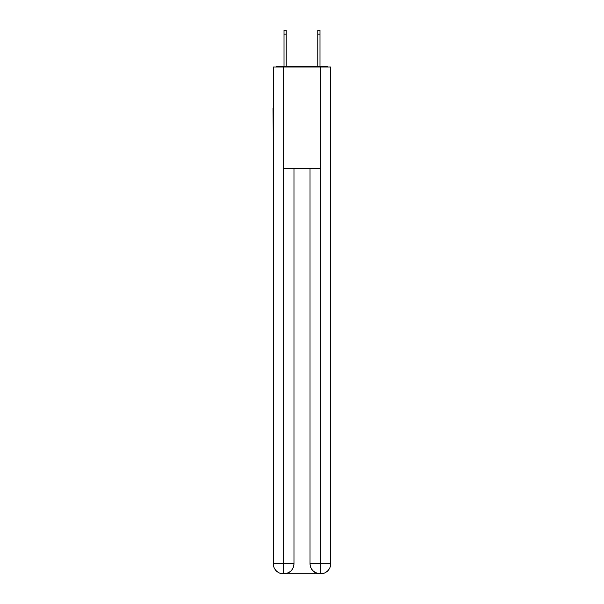 <?xml version="1.0" encoding="UTF-8"?>
<svg xmlns="http://www.w3.org/2000/svg" width="604" height="604" viewBox="0 0 604 604"><rect width="100%" height="100%" fill="white"/><g stroke="black" fill="none" stroke-linecap="round" stroke-linejoin="round"><path stroke-width="0.91" d="M330.72 146.085L330.72 74.798M273.28 108.41L273.28 74.798M273.031 108.41L273.28 146.085M328.138 67.029A3.375 3.375 0 0 0 325.903 66.183L278.097 66.183A3.375 3.375 0 0 0 275.862 67.029M278.097 66.183L284.008 66.183L284.008 30.2L286.205 30.2L286.205 66.183L288.825 66.183M315.175 66.183L317.795 66.183L317.795 30.2L319.992 30.2L319.992 66.183L325.903 66.183M283.669 67.029L283.669 168.38L320.331 168.38L320.331 67.029L273.28 67.029L273.28 563.668A10.132 10.132 0 0 0 283.419 573.8L320.158 573.8A10.132 10.132 0 0 1 310.026 563.668L310.026 168.38L310.026 563.668C310.539 569.64 313.921 573.015 320.158 573.8L320.331 563.668L330.72 563.668A10.132 10.132 0 0 1 320.581 573.8L320.399 573.8M320.331 67.029L330.72 67.029L330.72 563.668M293.974 168.38L293.974 563.668A10.132 10.132 0 0 1 283.842 573.8C290.109 573.143 293.484 569.768 293.974 563.668L293.974 168.38M273.28 563.668A10.132 10.132 0 0 0 283.419 573.8A10.132 10.132 0 0 1 273.28 563.668L283.669 563.668L283.669 573.8M293.974 563.668L283.669 563.668L283.669 168.38M310.026 563.668L320.331 563.668L320.331 168.38M284.008 34.088L286.205 34.088M319.992 34.088L317.795 34.088"/></g></svg>
